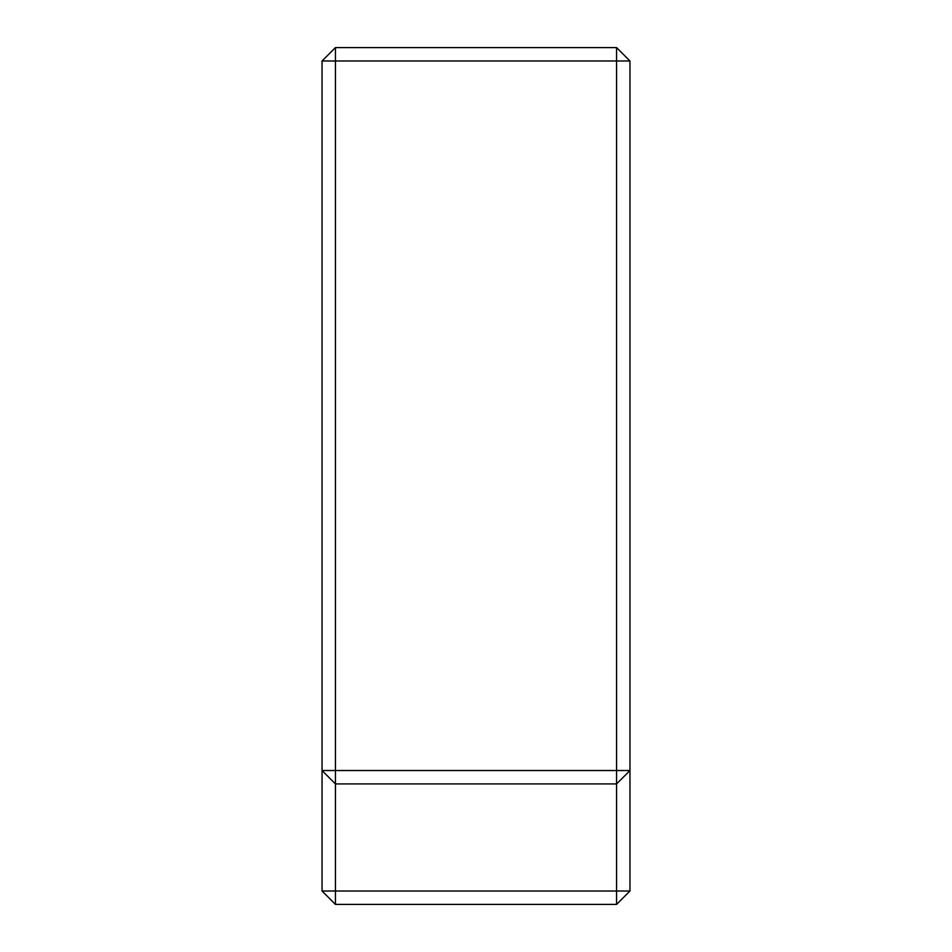 <?xml version="1.0" encoding="UTF-8"?>
<svg xmlns="http://www.w3.org/2000/svg" width="952" height="952" viewBox="0 0 952 952"><rect width="100%" height="100%" fill="white"/><g stroke="black" fill="none" stroke-linecap="round" stroke-linejoin="round"><path stroke-width="1.43" d="M629.962 770.525L616.575 783.912L616.575 904.4L629.962 891.012L629.962 60.987L616.575 60.987L616.575 770.525L629.962 770.525M629.962 60.987L616.575 47.6L335.437 47.6L322.05 60.987L335.437 60.987L335.437 770.525L616.575 770.525L616.575 783.912L335.437 783.912L335.437 770.525L322.05 770.525L335.437 783.912L335.437 891.012L322.05 891.012L335.437 904.4L335.437 891.012L629.962 891.012M616.575 47.6L616.575 60.987L335.437 60.987L335.437 47.6M335.437 904.4L616.575 904.4M322.05 60.987L322.05 891.012"/></g></svg>
